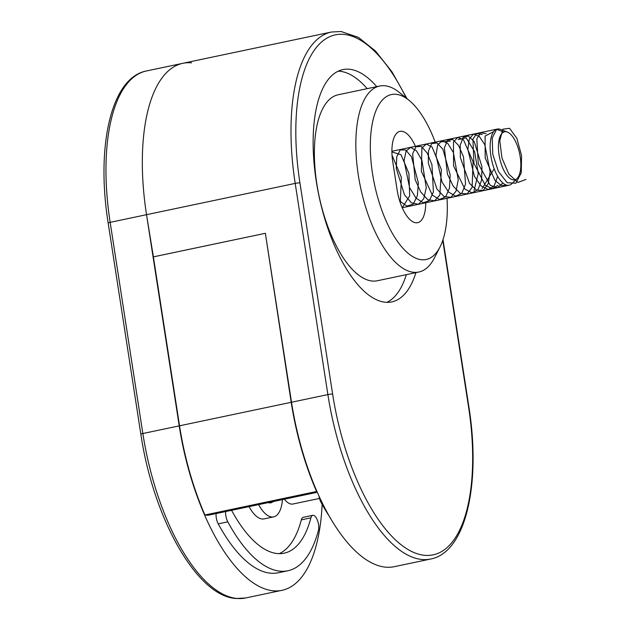 <?xml version="1.0" encoding="UTF-8"?>
<svg xmlns="http://www.w3.org/2000/svg" width="630" height="630" viewBox="0 0 630 630"><rect width="100%" height="100%" fill="white"/><g stroke="black" fill="none" stroke-linecap="round" stroke-linejoin="round"><path stroke-width="0.94" d="M328.994 515.757A143.443 59.755 -101.9 0 1 320.961 502.244A8.962 3.733 -101.9 0 1 319.008 496.149M376.772 86.649A118.7 49.447 78.1 0 0 349.311 69.245A118.7 49.447 78.1 0 0 342.901 69.591A118.7 49.447 78.1 0 0 317.488 188.441A118.7 49.447 78.1 0 0 385.379 302.25A118.7 49.447 78.1 0 0 391.797 301.904A118.7 49.447 78.1 0 0 415.91 272.64M367.195 88.665A118.7 49.447 78.1 0 0 339.743 71.261A118.7 49.447 78.1 0 0 338.231 71.166M435.212 142.144A84.27 35.107 78.1 0 0 409.138 100.406A84.27 35.107 78.1 0 0 396.018 94.303A84.27 35.107 78.1 0 0 372.519 173.604A84.27 35.107 78.1 0 0 421.627 259.733A84.27 35.107 78.1 0 0 439.992 246.999A84.27 35.107 78.1 0 0 447.032 198.292M439.992 246.999L434.401 257.954A95.035 39.588 -101.9 0 1 418.824 272.026A95.035 39.588 -101.9 0 1 413.69 272.302A95.035 39.588 -101.9 0 1 359.328 181.188A95.035 39.588 -101.9 0 1 379.677 86.034A95.035 39.588 -101.9 0 1 384.812 85.759A95.035 39.588 -101.9 0 1 399.601 92.641L409.138 100.406M379.677 86.034L338.2 94.768A95.035 39.588 78.1 0 0 317.859 189.913A95.035 39.588 78.1 0 0 372.212 281.035A95.035 39.588 78.1 0 0 377.346 280.752L418.824 272.026M153.405 256.961L146.53 214.688A161.374 67.229 -101.9 0 1 182.802 63.315A161.374 67.229 -101.9 0 1 191.52 62.842M415.422 146.31A32.272 13.443 78.1 0 0 399.995 131.355A32.272 13.443 78.1 0 0 392.742 161.634L397.097 189.787A32.272 13.443 78.1 0 0 415.902 222.776A32.272 13.443 78.1 0 0 417.643 222.681A32.272 13.443 78.1 0 0 425.738 202.773M406.248 98.052A157.791 65.733 78.1 0 0 343.917 34.398A157.791 65.733 78.1 0 0 299.927 182.873L332.624 394.057A3.583 0.417 171.2 0 0 327.884 394.585A161.374 67.229 -101.9 0 0 430.629 559.03L394.262 566.685A161.374 67.229 -101.9 0 1 291.517 402.239L265.364 233.297L153.066 256.93M386.891 302.337A118.7 49.447 78.1 0 0 406.342 274.649M225.666 511.56A8.977 3.741 78.1 0 0 227.8 521.837A143.443 59.755 78.1 0 0 287.847 570.764A143.443 59.755 78.1 0 0 318.426 530.358A8.977 3.741 78.1 0 0 317.662 520.908A8.977 3.741 78.1 0 0 313.299 515.293A8.977 3.741 78.1 0 0 312.819 515.316A8.977 3.741 78.1 0 0 310.905 517.844A125.488 52.274 -101.9 0 1 284.146 553.187A125.488 52.274 -101.9 0 1 231.619 510.394A8.977 3.741 78.1 0 0 231.58 510.316M216.098 513.576A8.977 3.741 78.1 0 0 218.232 523.853A143.443 59.755 78.1 0 0 278.271 572.78L287.847 570.764M312.819 515.316L303.243 517.332A8.977 3.741 78.1 0 0 301.329 519.86A125.488 52.274 -101.9 0 1 279.248 553.66M268.262 502.598A21.514 8.962 78.1 0 0 269.522 502.897A21.514 8.962 78.1 0 0 270.687 502.834L271.026 502.764A21.514 8.962 -101.9 0 1 268.608 502.527M258.623 504.63A35.863 14.939 78.1 0 0 271.703 516.978A35.863 14.939 78.1 0 0 273.641 516.876A35.863 14.939 78.1 0 0 282.453 499.614M249.055 506.638A35.863 14.939 78.1 0 0 262.135 518.994A35.863 14.939 78.1 0 0 264.072 518.892L273.641 516.876M291.517 402.239L327.884 394.585L295.194 183.401L146.53 214.688A161.374 67.229 -101.9 0 1 182.802 63.315L146.428 70.969A161.374 67.229 78.1 0 0 110.163 222.351L142.852 433.527A161.374 67.229 78.1 0 0 236.88 598.453A161.374 67.229 78.1 0 0 245.598 597.98L281.964 590.326A161.374 67.229 -101.9 0 1 179.219 425.872L146.53 214.688L110.163 222.351A3.583 0.417 171.2 0 0 108.163 223.044C95.925 146.349 111.085 77.608 146.428 70.969M322.135 504.37A161.374 67.229 -101.9 0 1 281.964 590.326M517.151 178.408L512.04 183.566A28.689 11.954 -101.9 0 1 509.158 185.212A28.689 11.954 -101.9 0 1 492.944 165.06A28.689 11.954 -101.9 0 1 493.298 132.174A28.689 11.954 -101.9 0 1 497.338 129.071A28.689 11.954 -101.9 0 1 500.645 129.418L507.402 132.079A24.546 10.23 78.1 0 0 501.118 134.434A24.546 10.23 78.1 0 0 501.811 165.603A24.546 10.23 78.1 0 0 517.151 178.408A24.546 10.23 78.1 0 0 518.144 177.164A24.546 10.23 78.1 0 0 519.293 152.169A24.546 10.23 78.1 0 0 507.402 132.079M316.937 491.526L316.575 491.487A161.374 67.229 -101.9 0 1 291.202 402.302L265.38 233.407M317.268 492.282L208.002 515.277L204.915 514.994A161.374 67.229 -101.9 0 1 179.542 425.809L153.389 256.875L265.049 233.376M204.915 514.994L316.575 491.487M273.735 501.448L271.365 502.677A21.514 8.962 -101.9 0 1 271.026 502.764M284.406 499.204A27.255 11.356 78.1 0 0 291.454 504.102A27.255 11.356 78.1 0 0 292.926 504.024L319.489 498.432M525.963 179.424L517.978 182.424L508.867 174.156L501.976 158.051L499.779 140.695L502.827 129.197L509.552 128.292L516.891 138.411L521.545 155.531L521.286 172.778L515.883 183.22L507.205 182.716L498.424 171.518L492.778 154.248L492.211 137.978L496.629 129.363L503.898 131.977M507.339 185.267L501.283 185.511L494.794 180.141L485.195 157.941L485.084 136.08L493.644 131.67M502.937 183.054L497.338 187.701L490.305 185.377L478.257 163.824L476.815 138.71L480.595 132.765L486.139 133.678M497.629 176.29L494.188 185.96L488.25 189.48L481.131 186L474.429 176.424L467.862 149.53L469.295 138.962L473.461 134.103L479.162 136.198L484.824 144.758L490.179 171.832L488.226 183.677L483.344 190.347L476.595 190.197L469.492 183.306L460.341 157.531L460.247 145.105L463.223 137.269L468.373 136.001L474.256 141.648L481.981 166.848L481.588 180.204L478.005 189.63L471.98 192.827L464.845 189.039L453.561 165.863L453.482 141.955L457.75 137.403L463.491 139.821L473.067 161.713L472.106 187.48L467.113 193.851L460.309 193.379L453.23 186.204L447.473 174.156L444.37 147.971L447.473 140.411L452.687 139.474L458.569 145.42L463.499 156.815L465.538 184.102L461.822 193.292L455.71 196.166L448.56 192.055L441.984 182.015L435.96 155.09L437.677 144.955L442.047 140.71L447.812 143.459L453.395 152.539L458.238 179.794L455.978 191.268L450.875 197.34L444.024 196.544L436.976 189.095L428.29 162.973L428.495 150.853L431.723 143.569L437.007 142.955L442.882 149.208L450.182 174.88L449.481 188L445.63 196.93L439.441 199.482L432.282 195.064L421.376 171.273L421.88 147.971L426.345 144.042L432.141 147.105L441.402 169.746L439.85 195.04L434.629 200.82L427.738 199.694L420.714 191.969L415.154 179.605L412.634 153.751L415.981 146.743L421.328 146.459L427.195 152.995L431.952 164.776L433.416 191.89L429.44 200.56L423.163 202.789L415.997 198.064L409.555 187.582L404.082 160.674L406.082 150.995L410.642 147.388L416.462 150.775L421.942 160.343L426.258 187.732L423.714 198.804L418.383 204.285L411.453 202.828L404.46 194.835L396.27 168.438L396.782 156.649L400.247 149.932L405.657 149.971L411.5 156.807L418.351 182.905L417.344 195.765L413.233 204.175L406.885 206.081L399.719 201.041M391.907 151.917L401.05 154.775L408.917 173.431L409.697 195.891L402.208 207.711M392.033 155.263L401.381 177.314L400.27 202.718M498.047 185.299L492.227 188.646L485.281 185.314L473.91 163.32L472.949 139.128L476.721 133.544L482.155 134.521M494.18 168.777L482.1 188.654M458.207 139.561L466.153 137.844L474.689 151.877L478.233 173.573L474.122 190.331M450.23 141.238L440.394 141.852M299.927 182.873A3.583 0.417 -8.8 0 0 295.194 183.401A161.374 67.229 -101.9 0 1 331.467 32.02L182.802 63.315M320.961 502.244L321.804 502.071M332.624 394.057A157.791 65.733 78.1 0 0 424.557 555.313A157.791 65.733 78.1 0 0 468.547 406.838L442.772 240.337M468.547 406.838A3.583 0.417 -8.8 0 1 468.901 406.956L443 239.652M245.598 597.98L235.998 598.5C196.718 596.295 153.248 517.986 140.852 434.22A3.583 0.417 -8.8 0 1 142.852 433.527L179.219 425.872M227.8 521.837L218.232 523.853M310.905 517.844L301.329 519.86M179.542 425.809L291.202 402.302M407.019 98.682L392.002 71.875L375.559 51.093L358.383 37.351L341.066 31.5L331.467 32.02M430.629 559.03C465.98 552.392 481.139 483.651 468.901 406.956M108.163 223.044L140.852 434.22M509.158 185.212L402.216 207.727M497.338 129.071L391.899 151.263"/></g></svg>
